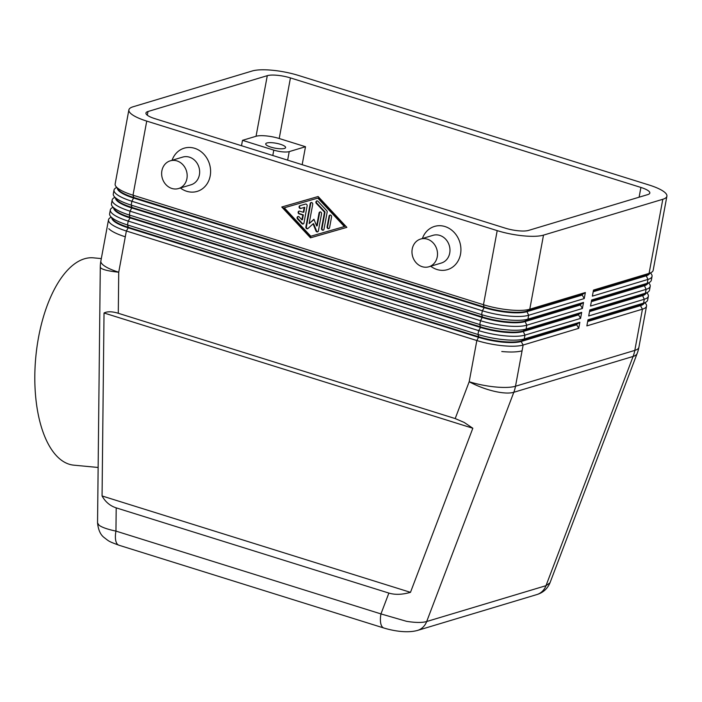 <?xml version="1.0" encoding="UTF-8"?>
<svg xmlns="http://www.w3.org/2000/svg" width="702" height="702" viewBox="0 0 702 702"><rect width="100%" height="100%" fill="white"/><g stroke="black" fill="none" stroke-linecap="round" stroke-linejoin="round"><path stroke-width="1.05" d="M101.316 258.59L93.454 257.845A104.124 48.026 95.4 0 0 84.468 258.792A104.124 48.026 95.4 0 0 35.1 366.593A104.124 48.026 95.4 0 0 73.78 465.163L98.14 467.471M287.644 160.144L289.224 151.614A11.565 2.878 -169.5 0 1 282.458 151.851A11.565 2.878 -169.5 0 1 273.789 150.123L272.797 155.502M289.224 151.614L305.493 146.727L279.212 138.513A17.357 4.317 10.5 0 0 256.055 136.267L242.497 140.339L273.789 150.123M266.909 142.98A10.126 2.518 -169.5 0 1 278.334 143.717A10.126 2.518 -169.5 0 1 285.617 147.56A10.126 2.518 -169.5 0 1 284.433 148.455A10.126 2.518 -169.5 0 1 272.999 147.718A10.126 2.518 -169.5 0 1 265.716 143.875A10.126 2.518 -169.5 0 1 266.909 142.98M290.444 77.913L640.908 187.443A17.357 4.317 -169.5 0 1 649.833 193.05A17.357 4.317 -169.5 0 1 647.797 194.586L528.492 230.431A17.357 4.317 -169.5 0 1 505.335 228.176L154.87 118.647A17.357 4.317 -169.5 0 1 145.937 113.048A17.357 4.317 -169.5 0 1 147.982 111.513L267.286 75.667A17.357 4.317 -169.5 0 1 290.444 77.913L279.212 138.513M305.493 146.727L302.167 164.689M242.497 140.339L241.506 145.726M118.928 545.226A17.357 7.318 -72.6 0 1 118.91 545.217A17.357 7.318 -72.6 0 1 116.163 542.067A17.357 7.318 -72.6 0 1 115.953 531.098C107.625 529.352 101.992 527.395 99.061 525.228L97.543 522.937L100.289 266.953A34.705 5.721 0.6 0 0 101.816 268.655A34.705 5.721 0.6 0 0 118.726 272.209A34.705 8.635 -169.5 0 1 100.869 260.995A34.705 34.705 0 0 0 100.289 266.953M116.199 507.862C110.091 505.888 105.379 501.912 102.062 495.954L104.028 312.987C107.424 311.302 112.18 311.398 118.287 313.276L455.194 418.567L464.215 422.446L472.832 428.246L410.477 592.339C402.255 594.699 395.05 594.945 388.873 593.076L116.199 507.862L115.953 531.098L380.958 613.917A17.357 7.318 107.4 0 0 381.168 624.885A17.357 7.318 107.4 0 0 383.915 628.036A17.357 7.318 107.4 0 0 383.933 628.044A17.357 7.318 107.4 0 0 384.222 628.114M118.287 313.276L118.726 272.209L125.289 236.785A34.705 8.635 -169.5 0 1 108.819 228.712A34.705 8.635 10.5 0 0 125.289 236.785L126.369 231.002L476.833 340.531A34.705 8.635 10.5 0 0 502.834 345.735A34.705 8.635 10.5 0 0 523.139 345.024L578.72 328.325L579.843 322.271L524.262 338.969A34.705 8.635 -169.5 0 1 503.957 339.671A34.705 8.635 -169.5 0 1 477.957 334.468L127.492 224.938A34.705 8.635 -169.5 0 1 111.013 216.865A34.705 8.635 -169.5 0 1 110.372 216.119A34.705 8.635 -169.5 0 1 109.635 213.724L110.346 209.872A34.705 8.635 10.5 0 0 111.723 213.013A34.705 8.635 10.5 0 0 128.203 221.086L478.667 330.616A34.705 8.635 10.5 0 0 504.677 335.819A34.705 8.635 10.5 0 0 524.973 335.108L580.563 318.41L581.686 312.355L526.096 329.054A34.705 8.635 -169.5 0 1 505.8 329.756A34.705 8.635 -169.5 0 1 479.791 324.552L129.326 215.023A34.705 8.635 -169.5 0 1 112.846 206.95A34.705 8.635 -169.5 0 1 112.206 206.204A34.705 8.635 -169.5 0 1 111.469 203.808L112.18 199.956A34.705 8.635 10.5 0 0 113.566 203.097A34.705 8.635 10.5 0 0 130.037 211.17L480.501 320.691A34.705 8.635 10.5 0 0 506.511 325.903A34.705 8.635 10.5 0 0 526.816 325.193L582.397 308.494L583.52 302.439L527.939 319.138A34.705 8.635 -169.5 0 1 507.634 319.84A34.705 8.635 -169.5 0 1 481.625 314.636L131.16 205.107A34.705 8.635 -169.5 0 1 114.689 197.034A34.705 8.635 -169.5 0 1 114.049 196.288A34.705 8.635 -169.5 0 1 113.303 193.892L114.022 190.04A34.705 8.635 10.5 0 0 115.4 193.182A34.705 8.635 10.5 0 0 131.879 201.255L482.344 310.775A34.705 8.635 10.5 0 0 508.353 315.988A34.705 8.635 10.5 0 0 528.65 315.277L584.239 298.578L585.363 292.515L529.773 309.222A34.705 8.635 -169.5 0 1 509.476 309.924A34.705 8.635 -169.5 0 1 483.467 304.721L133.003 195.191A34.705 8.635 -169.5 0 1 116.523 187.118A34.705 8.635 -169.5 0 1 115.883 186.372A34.705 8.635 -169.5 0 1 115.146 183.977L128.878 109.881A34.705 8.635 -169.5 0 1 132.968 106.818L252.272 70.972A34.705 8.635 -169.5 0 1 272.569 70.27A34.705 8.635 -169.5 0 1 298.578 75.474L649.043 185.003A34.705 8.635 -169.5 0 1 665.522 193.068A34.705 8.635 -169.5 0 1 666.9 196.218A34.705 8.635 -169.5 0 1 662.811 199.28L649.078 273.376L593.497 290.075L592.374 296.139L647.955 279.431A34.705 8.635 10.5 0 0 652.044 276.369A34.705 8.635 10.5 0 0 651.307 273.982L650.552 272.964M111.127 217.137L110.056 217.822A34.705 8.635 10.5 0 0 108.512 219.787A34.705 8.635 10.5 0 0 109.889 222.929A34.705 8.635 10.5 0 0 126.369 231.002L128.229 227.834A31.818 7.915 -169.5 0 1 113.127 220.437A31.818 7.915 -169.5 0 1 111.837 218.103M115.883 186.372L118.155 189.452A31.818 7.915 10.5 0 0 118.743 190.137A31.818 7.915 10.5 0 0 133.845 197.534L133.003 195.191L146.736 121.095A34.705 8.635 -169.5 0 1 130.256 113.022A34.705 8.635 -169.5 0 1 128.878 109.881M116.637 187.39L115.567 188.075A34.705 8.635 10.5 0 0 114.022 190.04M584.239 298.578L582.248 295.042L526.658 311.741A31.818 7.915 -169.5 0 1 508.046 312.39A31.818 7.915 -169.5 0 1 484.213 307.616L133.749 198.087A31.818 7.915 -169.5 0 1 118.638 190.69A31.818 7.915 -169.5 0 1 117.348 188.355M114.795 197.306L113.733 197.99A34.705 8.635 10.5 0 0 112.18 199.956M582.397 308.494L580.405 304.958L524.824 321.656A31.818 7.915 -169.5 0 1 506.212 322.306A31.818 7.915 -169.5 0 1 482.371 317.532L131.906 208.003A31.818 7.915 -169.5 0 1 116.804 200.605A31.818 7.915 -169.5 0 1 115.514 198.271M112.961 207.222L111.89 207.906A34.705 8.635 10.5 0 0 110.346 209.872M580.563 318.41L578.571 314.873L522.981 331.572A31.818 7.915 -169.5 0 1 504.369 332.221A31.818 7.915 -169.5 0 1 480.537 327.448L130.072 217.918A31.818 7.915 -169.5 0 1 114.97 210.521A31.818 7.915 -169.5 0 1 113.671 208.187M652.044 276.369L651.333 280.23A34.705 8.635 -169.5 0 1 649.78 282.195A34.705 8.635 -169.5 0 1 647.244 283.292L591.654 299.991L590.531 306.054L646.121 289.347A34.705 8.635 10.5 0 0 650.21 286.284L649.49 290.145A34.705 8.635 -169.5 0 1 647.946 292.111A34.705 8.635 -169.5 0 1 645.401 293.208L589.82 309.907L588.697 315.97L644.278 299.263A34.705 8.635 10.5 0 0 648.367 296.2L647.656 300.061A34.705 8.635 -169.5 0 1 646.103 302.027A34.705 8.635 -169.5 0 1 643.567 303.124L587.978 319.822L586.854 325.886L642.444 309.178L634.81 350.395A34.705 30.265 -106.7 0 1 634.09 353.475A34.705 30.265 -106.7 0 1 633.116 356.44A34.705 11.232 20.8 0 0 637.205 353.334A34.705 34.705 0 0 0 638.89 347.332A34.705 8.635 -169.5 0 1 634.81 350.395L515.505 386.24A34.705 8.635 -169.5 0 1 469.19 381.739A34.705 11.232 20.8 0 0 494.006 391.225A34.705 11.232 20.8 0 0 513.811 392.286L633.116 356.44L545.998 585.679A17.357 15.137 73.3 0 1 539.031 593.69A17.357 15.137 73.3 0 1 536.854 594.568C543.041 592.734 547.428 588.811 549.999 582.8L545.998 585.679L426.693 621.524C422.104 622.814 415.391 622.744 406.555 621.323L380.958 613.917L388.873 593.076M416.944 630.589A17.357 15.137 -106.7 0 0 417.514 630.431A17.357 15.137 -106.7 0 0 417.55 630.414A17.357 15.137 -106.7 0 0 419.726 629.536A17.357 15.137 -106.7 0 0 426.693 621.524L513.811 392.286A34.705 30.265 -106.7 0 0 514.785 389.32A34.705 30.265 -106.7 0 0 515.505 386.24L522.069 350.816A34.705 8.635 -169.5 0 1 501.763 351.518A34.705 8.635 10.5 0 0 522.069 350.816L523.139 345.024L521.147 341.488A31.818 7.915 -169.5 0 1 502.535 342.137A31.818 7.915 -169.5 0 1 478.694 337.364L128.229 227.834L128.334 227.29L478.799 336.82A31.818 7.915 10.5 0 0 502.641 341.584A31.818 7.915 10.5 0 0 521.244 340.944L576.833 324.236L579.843 322.271M587.671 321.507L640.452 305.642L642.444 309.178A34.705 8.635 10.5 0 0 646.533 306.116A34.705 8.635 10.5 0 0 645.787 303.729L645.041 302.711M646.103 302.027L642.883 304.089A31.818 7.915 -169.5 0 1 640.557 305.098L640.452 305.642A31.818 7.915 10.5 0 0 644.024 303.361M114.049 196.288L116.321 199.368A31.818 7.915 10.5 0 0 116.909 200.052A31.818 7.915 10.5 0 0 132.011 207.45L131.16 205.107L131.879 201.255L133.845 197.534L484.31 307.064A31.818 7.915 10.5 0 0 508.151 311.837A31.818 7.915 10.5 0 0 526.763 311.188L529.773 309.222L543.506 235.126L662.811 199.28M666.9 196.218L653.167 270.314A34.705 8.635 -169.5 0 1 651.623 272.279A34.705 8.635 -169.5 0 1 649.078 273.376L646.068 275.342L593.287 291.207M648.367 296.2A34.705 8.635 10.5 0 0 647.63 293.813L646.875 292.795M593.181 291.751L645.963 275.895A31.818 7.915 10.5 0 0 649.534 273.613M650.21 286.284A34.705 8.635 10.5 0 0 649.464 283.898L648.718 282.88M591.347 301.667L644.129 285.811A31.818 7.915 10.5 0 0 647.7 283.529M589.504 311.591L642.286 295.726A31.818 7.915 10.5 0 0 645.866 293.445M410.477 592.339L102.062 495.954M472.832 428.246L104.028 312.987M647.946 292.111L644.717 294.173A31.818 7.915 -169.5 0 1 642.391 295.182L644.278 299.263L643.567 303.124L640.557 305.098L587.776 320.954M649.78 282.195L646.56 284.257A31.818 7.915 -169.5 0 1 644.225 285.266L646.121 289.347L645.401 293.208L642.391 295.182L589.61 311.039M651.623 272.279L648.394 274.342A31.818 7.915 -169.5 0 1 646.068 275.342L647.955 279.431L647.244 283.292L644.225 285.266L591.444 301.123M112.206 206.204L114.479 209.284A31.818 7.915 10.5 0 0 115.067 209.977A31.818 7.915 10.5 0 0 130.168 217.374L480.633 326.895A31.818 7.915 10.5 0 0 504.475 331.669A31.818 7.915 10.5 0 0 523.087 331.028L524.973 335.108L524.262 338.969L521.147 341.488L576.728 324.789L578.72 328.325M110.372 216.119L112.645 219.2A31.818 7.915 10.5 0 0 113.233 219.893A31.818 7.915 10.5 0 0 128.334 227.29L127.492 224.938L128.203 221.086L130.072 217.918L129.326 215.023L130.037 211.17L132.011 207.45L482.476 316.979A31.818 7.915 10.5 0 0 506.317 321.753A31.818 7.915 10.5 0 0 524.921 321.104L580.51 304.405L583.52 302.439M585.363 292.515L582.344 294.489L526.763 311.188L528.65 315.277L527.939 319.138L524.921 321.104L526.816 325.193L526.096 329.054L523.087 331.028L578.667 314.32L581.686 312.355M576.728 324.789L576.833 324.236M578.571 314.873L578.667 314.32M580.405 304.958L580.51 304.405M146.736 121.095L497.2 230.625L483.467 304.721L484.213 307.616L482.344 310.775L481.625 314.636L482.476 316.979L480.501 320.691L479.791 324.552L480.537 327.448L478.667 330.616L477.957 334.468L478.799 336.82L476.833 340.531L469.19 381.739L455.194 418.567M172.051 160.293A22.561 19.674 73.3 0 1 194.656 148.306A22.561 19.674 73.3 0 1 210.205 175.895A22.561 19.674 73.3 0 1 186.697 191.277A22.561 19.674 73.3 0 1 180.379 187.987M422.385 238.522A22.561 19.674 73.3 0 1 444.989 226.544A22.561 19.674 73.3 0 1 460.53 254.133A22.561 19.674 73.3 0 1 437.021 269.515A22.561 19.674 73.3 0 1 430.703 266.225M318.138 196.525L346.858 227.351L310.486 237.829L281.765 207.002L318.138 196.525M543.506 235.126A34.705 8.635 -169.5 0 1 523.209 235.828A34.705 8.635 -169.5 0 1 497.2 230.625M170.244 160.837L182.722 157.09A14.461 12.61 73.3 0 1 189.435 157.16A14.461 12.61 73.3 0 1 199.622 171.086A14.461 12.61 73.3 0 1 191.041 184.784L178.571 188.531A14.461 12.61 73.3 0 1 171.85 188.452A14.461 12.61 73.3 0 1 161.662 174.535A14.461 12.61 73.3 0 1 170.244 160.837A14.461 12.61 73.3 0 1 176.957 160.907A14.461 12.61 73.3 0 1 187.153 174.833A14.461 12.61 73.3 0 1 178.571 188.531M428.896 266.769L441.374 263.022A14.461 12.61 -106.7 0 0 449.956 249.315A14.461 12.61 -106.7 0 0 439.759 235.398A14.461 12.61 -106.7 0 0 433.046 235.319L420.577 239.066A14.461 12.61 -106.7 0 0 411.995 252.773A14.461 12.61 -106.7 0 0 422.183 266.69A14.461 12.61 -106.7 0 0 428.896 266.769A14.461 12.61 -106.7 0 0 437.486 253.062A14.461 12.61 -106.7 0 0 427.29 239.145A14.461 12.61 -106.7 0 0 420.577 239.066M282.309 206.844L311.021 237.662L346.849 227.343M310.486 237.829L311.021 237.662M344.349 226.562L344.893 226.404L318.383 197.955L284.266 207.792L310.775 236.241L344.349 226.562L317.839 198.113L318.383 197.955M317.839 198.113L284.266 207.792M307.134 205.861L303.957 223.008A1.448 1.264 73.3 0 1 301.86 223.622L297.446 218.875A1.448 1.264 73.3 0 1 299.14 216.883L301.895 219.849L302.79 215.031L299.034 213.856A1.448 1.264 73.3 0 1 299.543 211.109L303.299 212.276L304.194 207.467L300.693 208.476A1.448 1.264 73.3 0 1 299.877 205.704A1.448 1.264 73.3 0 1 299.886 205.695L305.484 204.089A1.448 1.264 73.3 0 1 307.134 205.861M329.089 216.023A1.448 1.264 73.3 0 1 331.59 216.804L329.571 227.72A1.448 1.264 73.3 0 1 327.071 226.93L329.089 216.023L329.633 215.865L327.606 226.772A1.448 1.264 -106.7 0 0 328.992 228.589M326.755 210.732A1.448 1.264 73.3 0 1 327.167 212.127L323.982 229.273A1.448 1.264 73.3 0 1 321.481 228.492L324.508 212.136L316.233 203.247A1.448 1.264 73.3 0 1 317.918 201.255L326.755 210.732M316.655 225.956L319.077 212.899A1.448 1.264 73.3 0 1 321.577 213.68L318.392 230.879A1.448 1.264 73.3 0 1 315.979 231.002L313.074 223.85L307.976 228.501A1.448 1.264 73.3 0 1 305.87 226.974L310.231 203.466A1.448 1.264 73.3 0 1 312.732 204.256L309.143 223.605L313.926 219.243L316.655 225.956L317.199 225.79L319.621 212.732A1.448 1.264 -106.7 0 1 320.191 211.855M300.316 205.572A1.448 1.264 -106.7 0 0 301.237 208.31L304.738 207.301L303.843 212.118L303.299 212.276M304.194 207.467L304.738 207.301M299.157 211.048A1.448 1.264 -106.7 0 0 299.578 213.698L303.334 214.873L302.439 219.682L301.895 219.849M302.79 215.031L303.334 214.873M298.157 216.444A1.448 1.264 -106.7 0 0 297.981 218.717L302.404 223.455A1.448 1.264 -106.7 0 0 303.387 223.885M330.203 214.987A1.448 1.264 -106.7 0 0 329.633 215.865M316.944 200.816A1.448 1.264 -106.7 0 0 316.769 203.08L325.052 211.978L322.025 228.325A1.448 1.264 -106.7 0 0 323.411 230.151M324.508 212.136L325.052 211.978M314.022 219.489L309.143 223.605M311.346 202.43A1.448 1.264 -106.7 0 0 310.775 203.308L306.414 226.807A1.448 1.264 -106.7 0 0 307.801 228.633M313.074 223.85L313.618 223.684L316.523 230.835A1.448 1.264 -106.7 0 0 317.813 231.757M582.248 295.042L582.344 294.489M640.908 187.443L639.101 197.192M267.286 75.667L256.055 136.267M147.982 111.513L147.297 115.207M536.854 594.568A17.357 15.137 73.3 0 1 536.819 594.585L417.514 630.431M300.693 208.476L301.237 208.31M299.034 213.856L299.578 213.698M297.446 218.875L297.981 218.717M301.86 223.622L302.404 223.455M327.071 226.93L327.606 226.772M316.233 203.247L316.769 203.08M321.481 228.492L322.025 228.325M319.077 212.899L319.621 212.732M310.231 203.466L310.775 203.308M305.87 226.974L306.414 226.807M315.979 231.002L316.523 230.835M108.512 219.787L100.869 260.995M646.533 306.116L638.89 347.332M549.999 582.809L637.205 353.334M383.941 628.027C391.304 630.308 406.265 633.59 417.55 630.414M383.915 628.036L118.91 545.217M118.936 545.208C108.143 541.251 109.205 541.374 104.115 537.521C100.465 534.775 98.28 529.913 97.543 522.937"/></g></svg>
